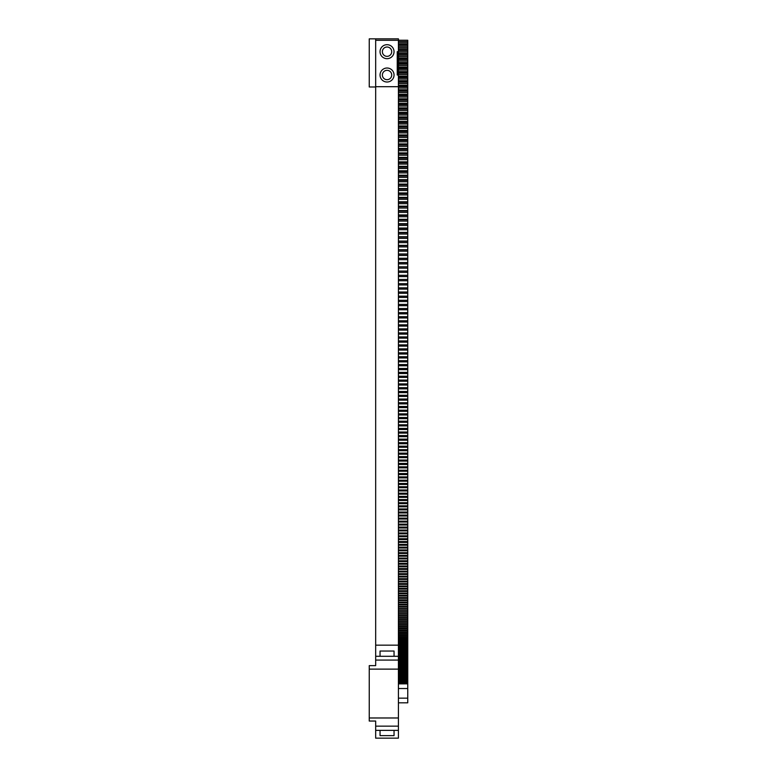 <?xml version="1.0" encoding="UTF-8"?>
<svg xmlns="http://www.w3.org/2000/svg" width="777" height="777" viewBox="0 0 777 777"><rect width="100%" height="100%" fill="white"/><g stroke="black" fill="none" stroke-linecap="round" stroke-linejoin="round"><path stroke-width="1.17" d="M398.416 40.249L407.75 40.249L407.75 702.816L398.416 702.816M398.416 41.589L407.75 41.589M398.416 726.145L375.67 726.145L375.67 738.15L398.416 738.15L398.416 698.154L407.75 698.154M407.75 86.703L375.67 86.684L375.67 40.307L398.416 40.307L398.416 645.163L375.67 645.163L375.67 660.081L398.416 660.081L398.416 645.163M407.75 688.529L398.416 688.529L398.416 660.081M398.416 40.307L398.416 38.85L375.67 38.85L375.67 40.307M375.67 38.85L369.25 38.85L369.25 86.975L375.67 86.975M398.416 42.958L407.75 42.958M407.75 44.328L398.416 44.328M407.75 44.794L398.416 44.794M398.416 46.105L407.75 46.105M398.416 47.465L407.75 47.465M407.75 48.883L398.416 48.883M407.75 49.349L398.416 49.349M398.416 50.622L407.75 50.622M398.416 51.981L407.75 51.981M407.75 53.428L398.416 53.428M407.75 53.895L398.416 53.895M398.416 55.138L407.75 55.138M398.416 56.498L407.75 56.498M407.75 57.974L398.416 57.974M407.75 58.44L398.416 58.44M398.416 59.654L407.75 59.654M398.416 61.014L407.75 61.014M407.75 62.519L398.416 62.519M407.75 62.986L398.416 62.986M398.416 64.161L407.75 64.161M398.416 65.521L407.75 65.521M407.75 67.065L398.416 67.065M407.75 67.531L398.416 67.531M398.416 68.677L407.75 68.677M398.416 70.037L407.75 70.037M407.75 71.601L398.416 71.601M407.75 72.067L398.416 72.067M398.416 73.184L407.75 73.184M398.416 74.543L407.75 74.543M407.75 76.146L398.416 76.146M407.75 76.612L398.416 76.612M398.416 77.69L407.75 77.69M398.416 79.05L407.75 79.05M407.75 80.682L398.416 80.682M407.75 81.148L398.416 81.148M398.416 82.197L407.75 82.197M398.416 83.557L407.75 83.557M407.75 85.227L398.416 85.227M407.75 85.684L398.416 85.684M398.416 88.063L407.75 88.063M407.75 89.763L398.416 89.763M407.75 90.219L398.416 90.219M398.416 91.2L407.75 91.2M398.416 92.56L407.75 92.56M407.75 94.289L398.416 94.289M407.75 94.755L398.416 94.755M398.416 95.707L407.75 95.707M398.416 97.057L407.75 97.057M407.75 98.825L398.416 98.825M407.75 99.291L398.416 99.291M398.416 100.204L407.75 100.204M398.416 101.554L407.75 101.554M407.75 103.351L398.416 103.351M407.75 103.817L398.416 103.817M398.416 104.691L407.75 104.691M398.416 106.051L407.75 106.051M407.75 107.877L398.416 107.877M407.75 108.333L398.416 108.333M398.416 109.188L407.75 109.188M398.416 110.538L407.75 110.538M407.75 112.393L398.416 112.393M407.75 112.859L398.416 112.859M398.416 113.675L407.75 113.675M398.416 115.025L407.75 115.025M407.75 116.909L398.416 116.909M407.75 117.376L398.416 117.376M398.416 118.153L407.75 118.153M398.416 119.503L407.75 119.503M407.75 121.426L398.416 121.426M407.75 121.892L398.416 121.892M398.416 122.63L407.75 122.63M398.416 123.98L407.75 123.98M407.75 125.932L398.416 125.932M407.75 126.398L398.416 126.398M398.416 127.107L407.75 127.107M398.416 128.458L407.75 128.458M407.75 130.439L398.416 130.439M407.75 130.905L398.416 130.905M398.416 131.585L407.75 131.585M398.416 132.925L407.75 132.925M407.75 134.945L398.416 134.945M407.75 135.402L398.416 135.402M398.416 136.043L407.75 136.043M398.416 137.393L407.75 137.393M407.75 139.442L398.416 139.442M407.75 139.899L398.416 139.899M398.416 140.511L407.75 140.511M398.416 141.851L407.75 141.851M407.75 143.93L398.416 143.93M407.75 144.386L398.416 144.386M398.416 144.969L407.75 144.969M398.416 146.309L407.75 146.309M407.75 148.417L398.416 148.417M407.75 148.873L398.416 148.873M398.416 149.417L407.75 149.417M398.416 150.757L407.75 150.757M407.75 152.894L398.416 152.894M407.75 153.351L398.416 153.351M398.416 153.865L407.75 153.865M398.416 155.206L407.75 155.206M407.75 157.372L398.416 157.372M407.75 157.828L398.416 157.828M398.416 158.304L407.75 158.304M398.416 159.644L407.75 159.644M407.75 161.839L398.416 161.839M407.75 162.296L398.416 162.296M398.416 162.743L407.75 162.743M398.416 164.073L407.75 164.073M407.75 166.307L398.416 166.307M407.75 166.764L398.416 166.764M398.416 167.172L407.75 167.172M398.416 168.502L407.75 168.502M407.75 170.765L398.416 170.765M407.75 171.222L398.416 171.222M398.416 171.591L407.75 171.591M398.416 172.921L407.75 172.921M407.75 175.213L398.416 175.213M407.75 175.67L398.416 175.67M398.416 176.01L407.75 176.01M398.416 177.341L407.75 177.341M407.75 179.662L398.416 179.662M407.75 180.109L398.416 180.109M398.416 180.419L407.75 180.419M398.416 181.75L407.75 181.75M407.75 184.091L398.416 184.091M407.75 184.547L398.416 184.547M398.416 184.819L407.75 184.819M398.416 186.15L407.75 186.15M407.75 188.529L398.416 188.529M407.75 188.976L398.416 188.976M398.416 189.219L407.75 189.219M398.416 190.54L407.75 190.54M407.75 192.949L398.416 192.949M407.75 193.405L398.416 193.405M398.416 193.609L407.75 193.609M398.416 194.93L407.75 194.93M407.75 197.368L398.416 197.368M407.75 197.814L398.416 197.814M398.416 197.989L407.75 197.989M398.416 199.3L407.75 199.3M407.75 201.767L398.416 201.767M407.75 202.224L398.416 202.224M398.416 202.36L407.75 202.36M398.416 203.671L407.75 203.671M407.75 206.167L398.416 206.167M407.75 206.624L398.416 206.624M398.416 206.721L407.75 206.721M398.416 208.042L407.75 208.042M407.75 210.567L398.416 210.567M407.75 211.014L398.416 211.014M398.416 211.082L407.75 211.082M398.416 212.393L407.75 212.393M407.75 214.947L398.416 214.947M407.75 215.394L398.416 215.394M398.416 215.433L407.75 215.433M398.416 216.734L407.75 216.734M407.75 219.318L398.416 219.318M398.416 219.765L407.75 219.765M398.416 221.076L407.75 221.076M407.75 223.689L398.416 223.689M398.416 224.097L407.75 224.097M398.416 225.408L407.75 225.408M407.75 228.04L398.416 228.04M398.416 228.419L407.75 228.419M398.416 229.72L407.75 229.72M407.75 232.391L398.416 232.391M398.416 232.731L407.75 232.731M398.416 234.032L407.75 234.032M407.75 236.732L398.416 236.732M398.416 237.034L407.75 237.034M398.416 238.335L407.75 238.335M407.75 241.055L398.416 241.055M398.416 241.326L407.75 241.326M398.416 242.628L407.75 242.628M407.75 245.377L398.416 245.377M398.416 245.61L407.75 245.61M398.416 246.901L407.75 246.901M407.75 249.689L398.416 249.689M398.416 249.883L407.75 249.883M398.416 251.175L407.75 251.175M407.75 253.982L398.416 253.982M398.416 254.147L407.75 254.147M398.416 255.439L407.75 255.439M407.75 258.275L398.416 258.275M398.416 258.401L407.75 258.401M398.416 259.683L407.75 259.683M407.75 262.548L398.416 262.548M398.416 262.645L407.75 262.645M398.416 263.918L407.75 263.918M407.75 266.812L398.416 266.812M398.416 266.88L407.75 266.88M398.416 268.152L407.75 268.152M407.75 271.066L398.416 271.066L407.75 271.095M398.416 272.368L407.75 272.368M398.416 275.301L407.75 275.301M398.416 276.573L407.75 276.573M398.416 279.497L407.75 279.497M398.416 280.759L407.75 280.759M398.416 283.683L407.75 283.683M398.416 284.945L407.75 284.945M398.416 287.859L407.75 287.859M398.416 289.112L407.75 289.112M398.416 292.016L407.75 292.016M398.416 293.269L407.75 293.269M398.416 296.173L407.75 296.173M398.416 297.416L407.75 297.416M398.416 300.301L407.75 300.301M398.416 301.544L407.75 301.544M398.416 304.429L407.75 304.429M398.416 305.672L407.75 305.672M398.416 308.537L407.75 308.537M398.416 309.77L407.75 309.77M398.416 312.636L407.75 312.636M398.416 313.869L407.75 313.869M398.416 316.715L407.75 316.715M398.416 317.948L407.75 317.948M398.416 320.784L407.75 320.784M398.416 322.008L407.75 322.008M398.416 324.844L407.75 324.844M398.416 326.068L407.75 326.068M398.416 328.885L407.75 328.885M398.416 330.099L407.75 330.099M398.416 332.915L407.75 332.915M398.416 334.129L407.75 334.129M398.416 336.927L407.75 336.927M398.416 338.131L407.75 338.131M398.416 340.928L407.75 340.928M398.416 342.133L407.75 342.133M398.416 344.91L407.75 344.91M398.416 346.105L407.75 346.105M398.416 348.883L407.75 348.883M398.416 350.077L407.75 350.077M398.416 352.836L407.75 352.836M398.416 354.021L407.75 354.021M398.416 356.769L407.75 356.769M398.416 357.954L407.75 357.954M398.416 360.693L407.75 360.693M398.416 361.878L407.75 361.878M398.416 364.598L407.75 364.598M398.416 365.773L407.75 365.773M398.416 368.492L407.75 368.492M398.416 369.658L407.75 369.658M398.416 372.368L407.75 372.368M398.416 373.533L407.75 373.533M398.416 376.223L407.75 376.223M398.416 377.389L407.75 377.389M398.416 380.07L407.75 380.07M398.416 381.225L407.75 381.225M398.416 383.896L407.75 383.896M398.416 385.042L407.75 385.042M398.416 387.704L407.75 387.704M398.416 388.85L407.75 388.85M398.416 391.491L407.75 391.491M398.416 392.638L407.75 392.638M398.416 395.27L407.75 395.27M398.416 396.406L407.75 396.406M398.416 399.028L407.75 399.028M398.416 400.155L407.75 400.155M398.416 402.768L407.75 402.768M398.416 403.885L407.75 403.885M398.416 406.488L407.75 406.488M398.416 407.604L407.75 407.604M398.416 410.188L407.75 410.188M398.416 411.305L407.75 411.305M398.416 413.869L407.75 413.869M398.416 414.976L407.75 414.976M398.416 417.54L407.75 417.54M398.416 418.638L407.75 418.638M398.416 421.183L407.75 421.183M398.416 422.28L407.75 422.28M398.416 424.815L407.75 424.815M398.416 425.903L407.75 425.903M398.416 428.428L407.75 428.428M398.416 429.516L407.75 429.516M398.416 432.022L407.75 432.022M398.416 433.1L407.75 433.1M398.416 435.586L407.75 435.586M398.416 436.664L407.75 436.664M398.416 439.141L407.75 439.141M398.416 440.209L407.75 440.209M398.416 442.676L407.75 442.676M398.416 443.735L407.75 443.735M398.416 446.192L407.75 446.192M398.416 447.241L407.75 447.241M398.416 449.679L407.75 449.679M398.416 450.728L407.75 450.728M398.416 453.156L407.75 453.156M398.416 454.195L407.75 454.195M398.416 456.604L407.75 456.604M398.416 457.643L407.75 457.643M398.416 460.042L407.75 460.042M398.416 461.072L407.75 461.072M398.416 463.451L407.75 463.451M398.416 464.471L407.75 464.471M398.416 466.841L407.75 466.841M398.416 467.861L407.75 467.861M398.416 470.211L407.75 470.211M398.416 471.221L407.75 471.221M398.416 473.562L407.75 473.562M398.416 474.562L407.75 474.562M398.416 476.884L407.75 476.884M398.416 477.884L407.75 477.884M398.416 480.196L407.75 480.196M398.416 481.186L407.75 481.186M398.416 483.479L407.75 483.479M398.416 484.459L407.75 484.459M398.416 486.742L407.75 486.742M398.416 487.713L407.75 487.713M398.416 489.976L407.75 489.976M398.416 490.947L407.75 490.947M398.416 493.201L407.75 493.201M398.416 494.162L407.75 494.162M398.416 496.396L407.75 496.396M398.416 497.348L407.75 497.348M398.416 499.562L407.75 499.562M398.416 500.514L407.75 500.514M398.416 502.719L407.75 502.719M398.416 503.661L407.75 503.661M398.416 505.846L407.75 505.846M398.416 506.789L407.75 506.789M398.416 508.954L407.75 508.954M398.416 509.887L407.75 509.887M398.416 512.033L407.75 512.033M398.416 512.956L407.75 512.956M398.416 515.093L407.75 515.093M398.416 516.006L407.75 516.006M398.416 518.123L407.75 518.123M398.416 519.036L407.75 519.036M398.416 521.144L407.75 521.144M398.416 522.047L407.75 522.047M398.416 524.125L407.75 524.125M398.416 525.029L407.75 525.029M398.416 527.088L407.75 527.088M398.416 527.981L407.75 527.981M398.416 530.031L407.75 530.031M398.416 530.914L407.75 530.914M398.416 532.954L407.75 532.954M398.416 533.828L407.75 533.828M398.416 535.839L407.75 535.839M398.416 536.713L407.75 536.713M398.416 538.714L407.75 538.714M398.416 539.568L407.75 539.568M398.416 541.55L407.75 541.55M398.416 542.404L407.75 542.404M398.416 544.376L407.75 544.376M398.416 545.221L407.75 545.221M398.416 547.163L407.75 547.163M398.416 547.999L407.75 547.999M398.416 549.931L407.75 549.931M398.416 550.767L407.75 550.767M398.416 552.68L407.75 552.68M398.416 553.506L407.75 553.506M398.416 555.4L407.75 555.4M398.416 556.215L407.75 556.215M398.416 558.09L407.75 558.09M398.416 558.896L407.75 558.896M398.416 560.761L407.75 560.761M398.416 561.557L407.75 561.557M398.416 563.403L407.75 563.403M398.416 564.189L407.75 564.189M398.416 566.015L407.75 566.015M398.416 566.802L407.75 566.802M398.416 568.609L407.75 568.609M398.416 569.386L407.75 569.386M398.416 571.173L407.75 571.173M398.416 571.94L407.75 571.94M398.416 573.708L407.75 573.708M398.416 574.475L407.75 574.475M398.416 576.223L407.75 576.223M398.416 576.971L407.75 576.971M398.416 578.71L407.75 578.71M398.416 579.457L407.75 579.457M398.416 581.167L407.75 581.167M398.416 581.905L407.75 581.905M398.416 583.605L407.75 583.605M398.416 584.333L407.75 584.333M398.416 586.004L407.75 586.004M398.416 586.732L407.75 586.732M398.416 588.383L407.75 588.383M398.416 589.102L407.75 589.102M398.416 590.743L407.75 590.743M398.416 591.443L407.75 591.443M398.416 593.065L407.75 593.065M398.416 593.764L407.75 593.764M398.416 595.367L407.75 595.367M398.416 596.046L407.75 596.046M398.416 597.63L407.75 597.63M398.416 598.309L407.75 598.309M398.416 599.873L407.75 599.873M398.416 600.543L407.75 600.543M398.416 602.088L407.75 602.088M398.416 602.758L407.75 602.758M398.416 604.283L407.75 604.283M398.416 604.933L407.75 604.933M398.416 606.439L407.75 606.439M398.416 607.09L407.75 607.09M398.416 608.576L407.75 608.576M398.416 609.207L407.75 609.207M398.416 610.673L407.75 610.673M398.416 611.305L407.75 611.305M398.416 612.752L407.75 612.752M398.416 613.374L407.75 613.374M398.416 614.801L407.75 614.801M398.416 615.413L407.75 615.413M398.416 616.821L407.75 616.821M398.416 617.424L407.75 617.424M398.416 618.813L407.75 618.813M398.416 619.405L407.75 619.405M398.416 620.774L407.75 620.774M398.416 621.367L407.75 621.367M398.416 622.717L407.75 622.717M398.416 623.29L407.75 623.29M398.416 624.621L407.75 624.621M398.416 625.184L407.75 625.184M398.416 626.495L407.75 626.495M398.416 627.058L407.75 627.058M398.416 628.34L407.75 628.34M398.416 628.894L407.75 628.894M398.416 630.166L407.75 630.166M398.416 630.71L407.75 630.71M398.416 631.954L407.75 631.954M398.416 632.488L407.75 632.488M398.416 633.711L407.75 633.711M398.416 634.246L407.75 634.246M398.416 635.45L407.75 635.45M398.416 635.965L407.75 635.965M398.416 637.15L407.75 637.15M398.416 637.655L407.75 637.655M398.416 638.82L407.75 638.82M398.416 639.325L407.75 639.325M398.416 640.471L407.75 640.471M398.416 640.957L407.75 640.957M398.416 642.084L407.75 642.084M398.416 642.56L407.75 642.56M398.416 643.667L407.75 643.667M398.416 644.143L407.75 644.143M398.416 645.221L407.75 645.221M398.416 645.687L407.75 645.687M398.416 646.746L407.75 646.746M398.416 647.202L407.75 647.202M398.416 648.241L407.75 648.241M398.416 648.688L407.75 648.688M398.416 649.708L407.75 649.708M398.416 650.145L407.75 650.145M398.416 651.145L407.75 651.145M398.416 651.573L407.75 651.573M398.416 652.554L407.75 652.554M398.416 652.971L407.75 652.971M398.416 653.923L407.75 653.923M398.416 654.341L407.75 654.341M398.416 655.273L407.75 655.273M398.416 655.671L407.75 655.671M398.416 656.584L407.75 656.584M398.416 656.983L407.75 656.983M398.416 657.876L407.75 657.876M398.416 658.255L407.75 658.255M398.416 659.129L407.75 659.129M398.416 659.498L407.75 659.498M398.416 660.353L407.75 660.353M398.416 660.712L407.75 660.712M398.416 661.548L407.75 661.548M398.416 661.897L407.75 661.897M398.416 662.703L407.75 662.703M398.416 663.053L407.75 663.053M398.416 663.84L407.75 663.84M398.416 664.18L407.75 664.18M398.416 664.937L407.75 664.937M398.416 665.267L407.75 665.267M398.416 666.015L407.75 666.015M398.416 666.326L407.75 666.326M398.416 667.054L407.75 667.054M398.416 667.356L407.75 667.356M398.416 668.065L407.75 668.065M398.416 668.356L407.75 668.356M398.416 669.036L407.75 669.036M398.416 669.327L407.75 669.327M398.416 669.988L407.75 669.988M398.416 670.269L407.75 670.269M398.416 670.901L407.75 670.901M398.416 671.173L407.75 671.173M398.416 671.794L407.75 671.794M398.416 672.047L407.75 672.047M398.416 672.649L407.75 672.649M398.416 672.892L407.75 672.892M398.416 673.465L407.75 673.465M398.416 673.708L407.75 673.708M398.416 674.261L407.75 674.261M398.416 674.494L407.75 674.494M398.416 675.019L407.75 675.019M398.416 675.242L407.75 675.242M398.416 675.747L407.75 675.747M398.416 675.961L407.75 675.961M398.416 676.446L407.75 676.446M398.416 676.65L407.75 676.65M398.416 677.117L407.75 677.117M398.416 677.311L407.75 677.311M398.416 677.748L407.75 677.748M398.416 677.942L407.75 677.942M398.416 678.36L407.75 678.36M398.416 678.535L407.75 678.535M398.416 678.933L407.75 678.933M398.416 679.098L407.75 679.098M398.416 679.467L407.75 679.467M398.416 679.632L407.75 679.632M398.416 679.982L407.75 679.982M398.416 680.128L407.75 680.128M398.416 680.458L407.75 680.458M398.416 680.603L407.75 680.603M398.416 680.905L407.75 680.905M398.416 681.04L407.75 681.04M398.416 681.322L407.75 681.322M398.416 681.439L407.75 681.439M398.416 681.711L407.75 681.711M398.416 681.817L407.75 681.817M398.416 682.06L407.75 682.06M398.416 682.157L407.75 682.157M398.416 682.381L407.75 682.381M398.416 682.468L407.75 682.468M398.416 682.672L407.75 682.672M398.416 682.75L407.75 682.75M398.416 682.925L407.75 682.925M398.416 683.002L407.75 683.002M398.416 683.158L407.75 683.158M398.416 683.216L407.75 683.216M398.416 683.352L407.75 683.352M398.416 683.401L407.75 683.401M398.416 683.517L407.75 683.517M398.416 683.556L407.75 683.556M398.416 683.643L407.75 683.643L398.416 683.682M398.416 683.741L407.75 683.741L398.416 683.77M398.416 683.809L407.75 683.809L398.416 683.828M398.416 683.847L407.75 683.847L398.416 683.857M398.416 688.529L398.416 698.154M375.67 730.37L398.416 730.37M398.416 717.977L369.25 717.977L369.25 669.123L398.416 669.123M375.67 726.145L375.67 721.046L369.25 721.046L369.25 717.977M398.416 75.019L397.251 75.019L397.251 51.68L398.416 51.68M369.25 669.123L369.25 665.627L375.67 665.627L375.67 660.081M398.416 656.293L375.67 656.293M375.67 86.684L375.67 645.163M375.67 721.046L375.67 724.271M394.046 730.37L394.046 735.625L380.04 735.625L380.04 730.37M387.043 44.687A7.003 7.003 0 0 0 380.983 55.186A7.003 7.003 0 0 0 393.104 55.186A7.003 7.003 0 0 0 387.043 44.687M387.043 68.017A7.003 7.003 0 0 0 380.983 78.516A7.003 7.003 0 0 0 393.104 78.516A7.003 7.003 0 0 0 387.043 68.017M380.04 656.293L380.04 651.039L394.046 651.039L394.046 656.293M387.043 56.352A4.662 4.662 0 0 1 383.003 49.349A4.662 4.662 0 0 1 391.084 49.349A4.662 4.662 0 0 1 387.043 56.352M387.043 79.681A4.662 4.662 0 0 1 383.003 72.679A4.662 4.662 0 0 1 391.084 72.679A4.662 4.662 0 0 1 387.043 79.681"/></g></svg>

